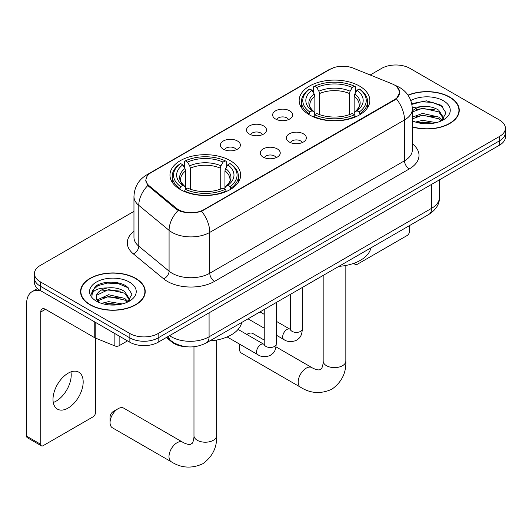 <?xml version="1.0" encoding="UTF-8"?>
<svg xmlns="http://www.w3.org/2000/svg" width="532" height="532" viewBox="0 0 532 532"><rect width="100%" height="100%" fill="white"/><g stroke="black" fill="none" stroke-linecap="round" stroke-linejoin="round"><path stroke-width="0.8" d="M230.296 160.657A35.345 20.402 0 0 0 191.786 156.235A35.345 20.402 0 0 0 169.967 175.088A35.345 20.402 0 0 0 180.315 189.512A35.345 20.402 0 0 0 218.832 193.934A35.345 20.402 0 0 0 240.65 175.088A35.345 20.402 0 0 0 230.296 160.657M359.499 86.064A35.345 20.402 0 0 0 320.982 81.642A35.345 20.402 0 0 0 299.164 100.495A35.345 20.402 0 0 0 309.518 114.919A35.345 20.402 0 0 0 348.034 119.348A35.345 20.402 0 0 0 369.846 100.495A35.345 20.402 0 0 0 359.499 86.064M275.563 119.002A10.002 5.772 180 0 1 273.581 117.373A10.002 5.772 180 0 1 276.893 110.197A10.002 5.772 180 0 1 289.714 110.836A10.002 5.772 180 0 1 291.696 117.373A10.002 5.772 180 0 1 275.563 119.002M288.49 119.607A5.998 3.465 0 0 0 286.881 117.918A5.998 3.465 0 0 0 280.969 117.04A5.998 3.465 0 0 0 276.786 119.607M249.442 134.084A10.002 5.772 180 0 1 247.46 132.455A10.002 5.772 180 0 1 250.772 125.273A10.002 5.772 180 0 1 263.586 125.918A10.002 5.772 180 0 1 265.574 132.455A10.002 5.772 180 0 1 249.442 134.084M262.369 134.682A5.998 3.465 0 0 0 260.76 133A5.998 3.465 0 0 0 254.848 132.122A5.998 3.465 0 0 0 250.658 134.682M223.32 149.166A10.002 5.772 180 0 1 221.339 147.537A10.002 5.772 180 0 1 224.65 140.355A10.002 5.772 180 0 1 237.465 141A10.002 5.772 180 0 1 239.453 147.537A10.002 5.772 180 0 1 223.32 149.166M236.248 149.765A5.998 3.465 0 0 0 234.639 148.082A5.998 3.465 0 0 0 228.727 147.204A5.998 3.465 0 0 0 224.537 149.765M289.288 142.011A10.002 5.772 180 0 1 287.3 140.375A10.002 5.772 180 0 1 290.618 133.2A10.002 5.772 180 0 1 303.433 133.845A10.002 5.772 180 0 1 305.415 140.375A10.002 5.772 180 0 1 289.288 142.011M302.216 142.609A5.998 3.465 0 0 0 300.607 140.92A5.998 3.465 0 0 0 294.688 140.042A5.998 3.465 0 0 0 290.505 142.609M263.167 157.093A10.002 5.772 180 0 1 261.179 155.457A10.002 5.772 180 0 1 264.49 148.282A10.002 5.772 180 0 1 277.312 148.92A10.002 5.772 180 0 1 279.293 155.457A10.002 5.772 180 0 1 263.167 157.093M276.095 157.691A5.998 3.465 0 0 0 274.479 156.002A5.998 3.465 0 0 0 268.567 155.125A5.998 3.465 0 0 0 264.384 157.691M391.984 83.81A18.002 10.394 180 0 1 394.392 84.974A18.002 10.394 180 0 1 399.665 92.329A18.002 10.394 180 0 1 394.392 99.677L203.896 209.661A18.002 10.394 180 0 1 176.411 208.271L149.226 185.854A18.002 10.394 180 0 1 145.974 179.889A18.002 10.394 180 0 1 151.248 172.541L330.099 69.28A18.002 10.394 180 0 1 353.162 68.116L391.984 83.81M187.457 346.837A20.003 11.551 180 0 1 171.716 341.916L166.363 337.501M412.34 126.962A32.339 18.673 0 0 0 459.269 110.297A32.339 18.673 0 0 0 449.793 97.09A32.339 18.673 0 0 0 408.011 95.148M135.76 278.396A32.339 18.673 0 0 0 100.515 274.352A32.339 18.673 0 0 0 80.545 291.603A32.339 18.673 0 0 0 90.021 304.803A32.339 18.673 0 0 0 125.266 308.853A32.339 18.673 0 0 0 145.229 291.603A32.339 18.673 0 0 0 135.76 278.396M80.884 293.285A32.339 18.673 0 0 0 80.771 293.777M397.085 86.969L399.898 92.216L396.373 98.812L394.624 100.076L201.635 211.244C194.493 213.392 187.357 213.392 180.222 211.244L176.178 209.196L147.783 185.548L145.735 180.361L146.659 177.05M133.958 211.377L40.272 265.468A20.003 11.551 0 0 0 34.414 273.634L34.414 282.346A20.003 11.551 0 0 0 40.272 290.512L129.861 342.236L129.861 337.88A20.003 11.551 0 0 0 158.157 337.88L499.541 140.787A20.003 11.551 0 0 0 505.4 132.614A20.003 11.551 0 0 1 499.541 140.787L158.157 337.88A20.003 11.551 0 0 1 129.861 337.88L40.272 286.156L129.861 337.88L129.861 333.524A20.003 11.551 0 0 0 158.157 333.524L499.541 136.431A20.003 11.551 0 0 0 505.4 128.259A20.003 11.551 0 0 0 499.541 120.092L409.953 68.369A20.003 11.551 0 0 0 381.657 68.369L370.179 74.999M34.414 277.99A20.003 11.551 0 0 0 40.272 286.156A20.003 11.551 0 0 1 34.414 277.99M34.414 273.634A20.003 11.551 0 0 0 40.272 281.8L129.861 333.524M145.01 293.777A32.339 18.673 0 0 0 144.897 293.285M459.049 112.471A32.339 18.673 0 0 0 458.936 111.973M129.861 342.236A20.003 11.551 0 0 0 158.157 342.236L499.541 145.143A20.003 11.551 0 0 0 505.4 136.977L505.4 128.259M412.34 126.742A32.006 18.48 0 0 0 458.936 110.297A32.006 18.48 0 0 0 449.56 97.23A32.006 18.48 0 0 0 408.137 95.334M415.545 122.061L422.614 120.332L436.313 122.633M418.312 122.819L422.614 122.061L433.44 123.231M412.34 117.16L422.614 113.416L438.714 117.06L442.145 120.332M412.34 118.889L422.614 115.145L438.714 118.789L441.247 120.93M412.293 107.577L421.683 106.6A16.672 9.623 0 0 0 412.34 111.075M421.683 106.6C428.08 105.935 433.753 107.112 438.714 110.144L443.595 117.825L443.482 119.095M412.34 111.973L422.614 108.229L438.714 111.873L443.542 118.689M412.34 120.465L413.051 121.13M412.34 120.817A23.342 13.473 0 0 0 443.429 119.82A23.342 13.473 0 0 0 443.429 100.767A23.342 13.473 0 0 0 410.81 100.548M441.527 120.804L446.016 112.917L440.895 105.156L426.471 100.841L411.735 103.647M411.888 104.385L421.424 101.785L432.43 102.363L442.957 106.799M416.27 109.652L421.424 108.701L434.624 109.818M416.27 116.568L421.424 115.617L434.624 116.727M418.751 122.919L421.424 122.526L433.188 123.278M354.731 262.988L354.784 263.021A3.332 1.922 120 0 0 355.476 264.544A3.332 1.922 120 0 0 357.138 264.384L407.12 235.523A3.332 1.922 120 0 0 409.48 231.44L409.48 225.601M90.254 304.67A32.006 18.48 0 0 0 125.14 308.673A32.006 18.48 0 0 0 144.897 291.603A32.006 18.48 0 0 0 135.52 278.535A32.006 18.48 0 0 0 100.641 274.525A32.006 18.48 0 0 0 80.884 291.603A32.006 18.48 0 0 0 90.254 304.67M101.506 303.366L108.575 301.637L122.28 303.938M104.272 304.124L108.575 303.366L119.407 304.543M97.01 299.982L108.575 294.721L124.674 298.366L128.106 301.637M97.589 300.926L108.575 296.45L124.674 300.095L127.215 302.243M127.494 302.116L131.983 294.223L126.862 286.462C118.722 280.63 102.596 280.903 95.474 286.269L91.63 293.305L91.996 295.566C92.216 290.499 97.429 287.945 107.644 287.912A16.672 9.623 0 0 0 96.219 297.049A16.672 9.623 0 0 0 97.03 300.008L99.019 302.435M107.644 287.912C114.041 287.24 119.72 288.417 124.674 291.45L129.562 299.13L129.442 300.4M96.219 297.235L96.784 295.194L108.575 289.534L124.674 293.179L129.509 299.995M129.396 282.073A23.342 13.473 0 0 0 96.385 282.073A23.342 13.473 0 0 0 96.385 301.132A23.342 13.473 0 0 0 129.396 301.132A23.342 13.473 0 0 0 129.396 282.073M91.637 293.465L92.362 290.618L97.861 285.691L107.391 283.091L118.39 283.669L128.917 288.111M102.23 290.964L107.391 290.007L120.584 291.124M102.23 297.88L107.391 296.923L120.584 298.04M104.718 304.224L107.391 303.839L119.155 304.583M246.768 334.422L247.274 334.129A11.338 6.544 120 0 0 246.782 334.428L247.274 334.129A11.338 6.544 120 0 1 252.939 333.564L264.238 340.088M239.826 344.271A11.338 6.544 120 0 0 239.26 348.014A11.338 6.544 120 0 0 241.608 353.201L300.547 387.229A11.338 6.544 -60 0 1 298.811 378.146A11.338 6.544 -60 0 1 306.213 368.157A11.338 6.544 -60 0 1 311.885 367.592C312.517 368.157 316.859 370.126 319.36 369.913L321.434 368.716C322.871 366.654 323.343 361.906 323.17 361.082A11.338 6.544 180 0 0 326.488 365.703A11.338 6.544 180 0 0 342.522 365.703A11.338 6.544 180 0 0 345.84 361.082C346.325 372.812 341.677 382.189 331.888 389.211C320.916 394.179 310.469 393.514 300.547 387.229M308.879 114.546L309.83 112.019A31.74 18.327 0 0 1 309.83 88.97L312.011 90.227A28.675 16.552 0 0 0 312.011 110.756L314.166 111.986L314.864 114.56M314.864 113.509L314.864 96.265L314.166 93.945L312.011 90.227M313.594 92.96L313.594 86.789L314.545 86.244A31.74 18.327 0 0 1 354.472 86.244L352.284 87.507A28.675 16.552 0 0 0 316.726 87.507L318.881 91.218L319.579 93.546L319.579 114.626M349.438 114.626L349.438 93.546L350.129 91.218L352.284 87.507M338.917 266.346A36.675 21.174 0 0 0 370.917 247.865M313.594 116.375A33.077 19.099 0 0 0 355.416 116.375L354.472 114.739A31.74 18.327 0 0 1 314.545 114.739L313.594 116.94M355.416 116.94L355.416 116.375M309.83 88.97L308.879 89.509A33.077 19.099 0 0 0 301.431 101.585A33.077 19.099 0 0 0 308.879 113.655M354.472 86.244L355.416 86.789L355.416 92.96M314.545 114.739L316.726 113.482A28.675 16.552 0 0 0 352.284 113.482L354.472 114.739M312.011 110.756L309.83 112.019M316.726 87.507L314.545 86.244M314.166 93.945A25.649 14.81 0 0 0 314.166 111.986L314.286 112.066C310.641 108.541 309.159 106.147 309.837 104.89A24.672 14.244 0 0 1 314.864 96.265M360.131 113.655A33.077 19.099 0 0 0 367.579 101.585A33.077 19.099 0 0 0 360.131 89.509L359.186 88.97A31.74 18.327 0 0 1 359.186 112.019L360.131 114.546M359.186 112.019L357.005 110.756A28.675 16.552 0 0 0 357.005 90.227L359.186 88.97M357.005 90.227L354.844 93.945L354.152 96.265L354.152 113.509L354.844 111.986L357.005 110.756M354.152 96.265A24.672 14.244 0 0 1 359.18 104.89C359.851 106.154 358.368 108.548 354.724 112.066L354.844 111.986A25.649 14.81 0 0 0 354.844 93.945M354.152 114.56L354.152 113.509M110.058 422.601L110.058 417.161A4.668 2.693 -60 0 1 113.363 411.442L118.077 408.722A11.338 6.544 120 0 0 110.058 422.601A11.338 6.544 120 0 0 112.405 427.794L171.351 461.823A11.338 6.544 -60 0 1 169.608 452.739A11.338 6.544 -60 0 1 177.016 442.75A11.338 6.544 -60 0 1 182.682 442.185C183.314 442.75 187.663 444.719 190.163 444.506L192.238 443.302C193.675 441.247 194.147 436.499 193.974 435.668A11.338 6.544 180 0 0 197.292 440.297A11.338 6.544 180 0 0 213.325 440.297A11.338 6.544 180 0 0 216.644 435.668C217.129 447.405 212.474 456.782 202.692 463.804C191.72 468.765 181.272 468.107 171.351 461.823M179.683 189.139L180.627 186.612A31.74 18.327 0 0 1 180.627 163.557L182.815 164.82A28.675 16.552 0 0 0 182.815 185.349L184.97 186.579L185.661 189.146M185.661 188.095L185.661 170.858L184.97 168.531L182.815 164.82M184.398 167.553L184.398 161.376L185.349 160.837A31.74 18.327 0 0 1 225.269 160.837L223.088 162.1A28.675 16.552 0 0 0 187.53 162.1L189.685 165.811L190.383 168.139L190.383 189.219M220.235 189.219L220.235 168.139L220.933 165.811L223.088 162.1M209.714 340.939A36.675 21.174 0 0 0 241.721 322.459M184.398 190.968A33.077 19.099 0 0 0 226.22 190.968L225.269 189.332A31.74 18.327 0 0 1 185.349 189.332L184.398 191.533M226.22 191.533L226.22 190.968M180.627 163.557L179.683 164.102A33.077 19.099 0 0 0 172.235 176.172A33.077 19.099 0 0 0 179.683 188.248M225.269 160.837L226.22 161.376L226.22 167.553M185.349 189.332L187.53 188.075A28.675 16.552 0 0 0 223.088 188.075L225.269 189.332M182.815 185.349L180.627 186.612M187.53 162.1L185.349 160.837M184.97 168.531A25.649 14.81 0 0 0 184.97 186.579L185.089 186.652C181.445 183.134 179.962 180.74 180.634 179.477A24.672 14.244 0 0 1 185.661 170.858M230.935 188.248A33.077 19.099 0 0 0 238.383 176.172A33.077 19.099 0 0 0 230.935 164.102L229.984 163.557A31.74 18.327 0 0 1 229.984 186.612L230.935 189.139M229.984 186.612L227.802 185.349A28.675 16.552 0 0 0 227.802 164.82L229.984 163.557M227.802 164.82L225.648 168.531L224.95 170.858L224.95 188.095L225.648 186.579L227.802 185.349M224.95 170.858A24.672 14.244 0 0 1 229.984 179.477C230.655 180.747 229.166 183.141 225.528 186.652L225.648 186.579A25.649 14.81 0 0 0 225.648 168.531M224.95 189.146L224.95 188.095M182.682 442.185L123.743 408.157A11.338 6.544 120 0 0 118.077 408.722L113.363 411.442M70.942 371.888A21.34 12.322 -60 0 1 56.126 401.155A21.34 12.322 -60 0 1 53.28 402.485M68.096 408.064A21.34 12.322 120 0 0 82.034 389.258A21.34 12.322 120 0 0 78.763 372.161A21.34 12.322 120 0 0 68.096 373.218A21.34 12.322 120 0 0 54.151 392.024A21.34 12.322 120 0 0 57.423 409.121A21.34 12.322 120 0 0 68.096 408.064M119.135 336.044L119.135 345.707L127.507 340.879M41.27 291.09A26.673 15.401 -120 0 0 32.126 291.642A26.673 15.401 -120 0 0 26.6 303.852L26.6 436.16L40.745 444.326L40.745 312.018A6.67 3.85 60 0 1 42.128 308.966A6.67 3.85 60 0 1 45.459 309.298L94.763 337.76L94.763 321.973M40.745 444.326A3.332 1.922 120 0 0 41.436 445.856L27.292 437.683A3.332 1.922 -60 0 1 26.6 436.16M41.436 445.856A3.332 1.922 120 0 0 43.105 445.69L93.087 416.829A3.332 1.922 120 0 0 95.441 412.746L95.441 338.073M119.135 345.707A3.332 1.922 180 0 1 114.865 345.926L95.208 337.98A3.332 1.922 180 0 1 94.763 337.76M149.226 185.854L149.226 186.971M176.411 208.271L176.411 209.382M203.896 209.661L203.896 210.193M394.392 99.677L394.392 100.209M171.716 341.325L171.716 341.916M412.34 143.8A33.343 19.252 180 0 1 409.241 168.963L214.502 281.395A6.67 3.85 60 0 1 209.788 273.229L404.526 160.79A26.673 15.401 0 0 0 412.34 149.904L412.34 109.067A26.673 15.401 180 0 1 404.526 119.959A23.342 13.473 -120 0 0 396.373 98.812M214.502 281.395A33.343 19.252 180 0 1 167.347 281.395A33.343 19.252 180 0 1 163.617 278.821L133.319 253.844A33.343 19.252 180 0 1 133.958 231.254M172.069 273.229A26.673 15.401 0 0 0 209.788 273.229L209.788 232.391A26.673 15.401 180 0 1 172.069 232.391A26.673 15.401 180 0 1 169.076 230.336L138.786 205.359A26.673 15.401 180 0 1 133.958 196.521L133.958 237.358A26.673 15.401 0 0 0 138.786 246.19L169.076 271.167A26.673 15.401 0 0 0 172.069 273.229M412.34 109.067C411.888 99.477 407.672 92.289 399.692 87.494L396.327 85.852A23.342 10.933 112 0 0 395.336 85.566M201.635 211.244A23.342 13.473 60 0 1 209.788 232.391L404.526 119.959L404.526 160.79A6.67 3.85 60 0 0 409.241 168.963M149.12 174.024A23.342 13.473 -120 0 0 146.606 174.948C138.626 179.743 134.41 186.932 133.958 196.521M146.606 174.948L328.377 70.005A23.342 13.473 60 0 1 330.146 69.253M147.783 185.548A23.342 15.608 129.5 0 0 138.786 205.359L138.786 246.19A6.67 4.462 -50.5 0 1 133.319 253.844M178.167 210.433A23.342 15.608 129.5 0 0 169.076 230.336L169.076 271.167A6.67 4.462 -50.5 0 1 163.617 278.821M158.157 333.524L158.157 342.236M499.541 136.431L499.541 145.143M40.272 281.8L40.272 290.512M169.568 335.652A26.673 15.401 0 0 0 171.357 336.796A26.673 15.401 0 0 0 209.083 336.796L431.638 208.298A26.673 15.401 0 0 0 439.452 197.412C439.651 204.029 436.12 209.694 428.878 214.403L206.316 342.901A13.34 7.701 60 0 0 209.083 336.796L209.083 312.836M431.638 184.345L431.638 208.298A13.34 7.701 60 0 1 428.878 214.403M168.484 336.271A13.34 8.918 129.5 0 0 170.812 340.613L166.762 337.268M349.438 93.546A24.672 14.244 0 0 0 319.579 93.546M350.129 91.218A25.649 14.81 0 0 0 318.881 91.218M220.235 168.139A24.672 14.244 0 0 0 190.383 168.139M220.933 165.811A25.649 14.81 0 0 0 189.685 165.811M302.362 287.446L302.362 328.929A5.998 3.465 180 0 1 300.327 331.522A5.998 3.465 180 0 1 292.115 331.376A5.998 3.465 180 0 1 290.359 328.929L290.166 330.226L290.705 329.78M302.362 328.929C301.677 337.388 299.237 338.292 295.885 340.606C290.931 342.136 286.941 341.797 283.928 339.569A5.998 3.465 -60 0 1 283.011 334.761A5.998 3.465 -60 0 1 286.928 329.474A5.998 3.465 -60 0 1 287.194 329.328A5.998 3.465 -60 0 1 289.933 329.175L290.339 329.388M276.241 302.528L276.241 344.011A5.998 3.465 180 0 1 274.206 346.605A5.998 3.465 180 0 1 265.993 346.458A5.998 3.465 180 0 1 264.238 344.011L264.045 345.301L264.577 344.862M276.241 344.011C275.556 352.47 273.115 353.374 269.764 355.689C264.81 357.218 260.82 356.872 257.807 354.651A5.998 3.465 -60 0 1 256.889 349.843A5.998 3.465 -60 0 1 260.806 344.55A5.998 3.465 -60 0 1 261.072 344.41A5.998 3.465 -60 0 1 263.805 344.257L264.218 344.47M40.745 312.018L45.459 309.298M95.208 322.232L95.208 337.98M114.865 345.926L114.865 333.577M145.974 179.889L145.974 182.104M399.665 92.329L399.665 93.918M328.377 70.005L334.475 67.424M396.327 85.852L394.877 85.266M206.316 342.901C195.583 348.294 184.85 348.294 174.124 342.901L170.812 340.613M439.452 197.412L439.452 179.829M458.936 112.97L458.936 110.297M355.476 264.544L353.534 263.426M144.897 294.276L144.897 291.603M80.884 294.276L80.884 291.603M239.26 343.945L239.26 348.014M345.84 265.461L345.84 361.082M301.431 107.683L301.431 101.585M367.579 107.683L367.579 101.585M311.885 367.592L276.002 346.877M323.17 275.436L323.17 361.082M216.644 340.054L216.644 435.668M172.235 182.277L172.235 176.172M238.383 182.277L238.383 176.172M193.974 346.744L193.974 435.668M283.928 339.569L276.241 335.127M264.238 328.197L248.005 318.828M290.359 294.376L290.359 328.929M289.933 329.175L276.241 321.268M264.238 314.339L260.008 311.898M257.807 354.651L227.124 336.936M264.238 309.458L264.238 344.011M263.805 344.257L238.09 329.408M32.126 291.642L37.519 288.524"/></g></svg>
